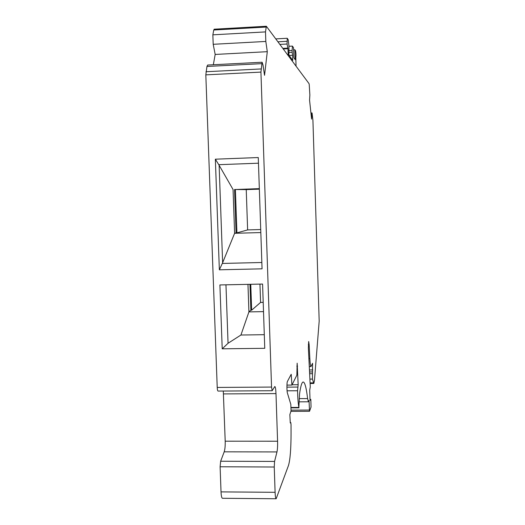 <?xml version="1.0" encoding="UTF-8"?>
<svg xmlns="http://www.w3.org/2000/svg" width="525" height="525" viewBox="0 0 525 525"><rect width="100%" height="100%" fill="white"/><g stroke="black" fill="none" stroke-linecap="round" stroke-linejoin="round"><path stroke-width="0.79" d="M263.202 302.374L260.577 302.42L251.652 310.19L250.871 310.203L248.922 311.889L240.936 335.022L264.298 334.694M251.652 310.19L250.76 284.301M249.972 284.314L250.871 310.203M260.722 229.537L247.629 229.911L236.926 232.87L235.397 189.512L234.544 189.538L236.073 232.897L234.609 233.297L222.633 262.723L219.128 165.283L215.355 159.187L219.358 269.811L262.06 268.826L258.274 157.539L215.355 159.187M236.926 232.87L236.073 232.897M289.137 55.486L292.569 55.309L292.733 60.375L288.921 55.191L288.947 45.846L288.199 39.723L287.267 38.318L287.077 44.021L287.976 48.694L283.27 48.943M288.835 52.467L292.169 52.297L292.569 55.309M296.041 66.137L295.811 57.35C296.107 55.427 296.021 53.235 295.555 50.781L294.886 49.777L293.593 49.849M288.77 50.623L292.11 50.446L292.478 46.154L293.527 47.729L293.849 57.743L295.201 59.647L294.886 49.777M292.11 50.446L292.169 52.297M222.633 262.723L219.358 269.811M262.579 284.051L219.903 284.944L222.213 348.817L264.757 348.305L262.579 284.051M260.932 72.096L271.55 387.069L272.167 390.731L274.805 386.498C275.402 386.761 275.796 389.13 275.986 393.599L277.581 441.223C277.692 445.922 277.489 449.492 276.97 451.933L274.568 461.429L274.247 467.007L275.1 492.306C275.271 496.414 275.625 498.566 276.163 498.75L288.488 465.472C290.168 459.756 291.021 449.078 291.053 433.447L291.027 424.567L290.791 422.546L290.259 422.914L289.846 414.645L291.04 410.911L290.824 404.362L287.411 393.054C286.768 391.223 286.775 382.331 287.418 381.426L291.217 374.279L291.92 385.068L296.861 375.165L297.15 363.188L298.161 384.72L297.55 390.751C297.741 398.212 298.18 403.771 298.876 407.42L299.539 394.006C300.635 386.177 301.836 382.167 303.142 381.99C304.828 382.134 306.318 387.66 307.604 398.573L308.444 401.789L309.048 400.523L309.507 411.298L311.036 407.085L310.826 399.394L310.032 400.319L309.711 390.265L310.275 386.859L308.372 347.917L308.674 341.519L309.133 344.636L309.835 358.575C310.118 363.694 310.505 366.352 311.003 366.562L312.546 363.293L312.441 379.089L313.832 383.46L314.468 380.356L319.187 321.142L312.926 120.428L312.06 112.954L311.588 119.096L309.56 100.137L309.868 95.005L309.238 84.702L309.028 83.619L266.352 26.25L265.499 31.9L265.821 41.442L267.291 51.686L264.548 75.318L263.005 65.021L262.113 62.239L260.932 72.096L205.82 74.858L217.219 387.437C217.337 389.734 217.619 390.941 218.065 391.072L272.167 390.731M287.976 48.694L288.199 55.578M222.213 348.817L228.053 343.271L240.936 335.022M258.471 163.196L218.971 164.679M261.844 262.493L222.528 263.438M219.128 165.283L233.061 189.525L234.609 233.297L260.827 232.562M276.97 451.933L224.201 451.822L220.644 461.239L220.113 466.771L221.025 491.886C221.222 495.967 221.707 498.1 222.475 498.284L276.13 498.75M224.201 451.822C224.976 449.393 225.31 445.85 225.205 441.184L223.289 391.04M207.67 65.041L206.955 66.465L205.82 74.858M214.298 29.262L213.754 30.01L212.855 34.827L213.196 44.303L215.178 54.442L213.334 64.746M263.517 311.633L248.922 311.889L247.964 284.353M309.901 379.109L312.441 379.089M309.448 369.954L312.756 369.922M292.077 384.766L298.161 384.72M286.952 385.101L291.92 385.068M228.053 343.271L225.96 284.819M259.33 188.632L234.544 189.538M247.629 229.911L246.238 189.61L235.397 189.512M246.238 189.61L259.35 189.164M267.291 51.686L215.178 54.442M260.577 302.42L259.954 284.104M286.991 41.304L277.961 41.79M287.077 44.021L279.897 44.402M287.588 48.142L282.863 48.392M217.219 387.437L271.55 387.069M310.085 382.889L313.491 382.863M309.632 373.715L312.27 373.695M309.547 371.976L312.329 371.949M308.897 358.588L309.835 358.575M308.319 344.643L309.133 344.636M310.826 399.394L309.999 399.4L310.813 399.407M309.35 410.051L291.014 410.117M299.283 398.619L307.604 398.573M290.929 407.452L298.876 407.42M287.07 390.817L297.55 390.751M286.919 387.135L297.714 387.063M296.815 366.161L297.563 366.148M290.246 422.553L290.778 422.553L290.246 422.546M221.025 491.886L275.1 492.306M220.113 466.771L274.247 467.007M223.493 393.908L275.986 393.599M205.971 71.735L261.01 68.952M206.955 66.465L261.653 63.663M213.196 44.303L265.821 41.442M212.855 34.827L265.499 31.9M213.754 30.01L266.09 27.064M311.036 113.991L311.883 113.951M277.581 441.223L225.205 441.184M274.568 461.429L220.644 461.239M288.96 46.279L292.392 46.095M287.201 38.273L275.809 38.896M310.111 383.493L313.832 383.46M309.284 366.581L311.003 366.562M309.507 411.298L290.896 411.357M299.322 401.828L308.444 401.789M290.942 407.866L299.053 407.833M207.631 65.041L262.113 62.239M266.352 26.25L214.141 29.197M310.931 113L312.06 112.954"/></g></svg>
